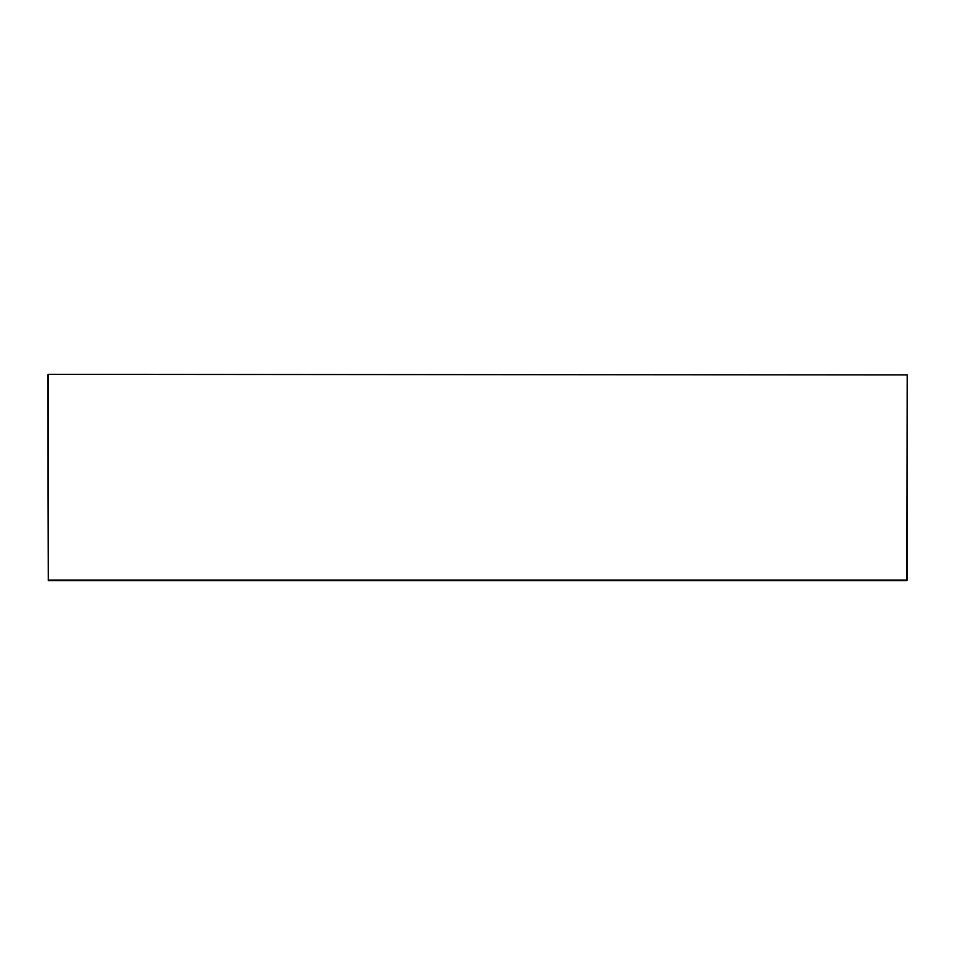 <?xml version="1.0" encoding="UTF-8"?>
<svg xmlns="http://www.w3.org/2000/svg" width="955" height="955" viewBox="0 0 955 955"><rect width="100%" height="100%" fill="white"/><g stroke="black" fill="none" stroke-linecap="round" stroke-linejoin="round"><path stroke-width="1.43" d="M47.75 374.933L48.323 580.067L907.25 580.067L907.25 374.933L48.323 374.36L48.323 580.64L906.677 580.64L907.25 374.933"/></g></svg>
